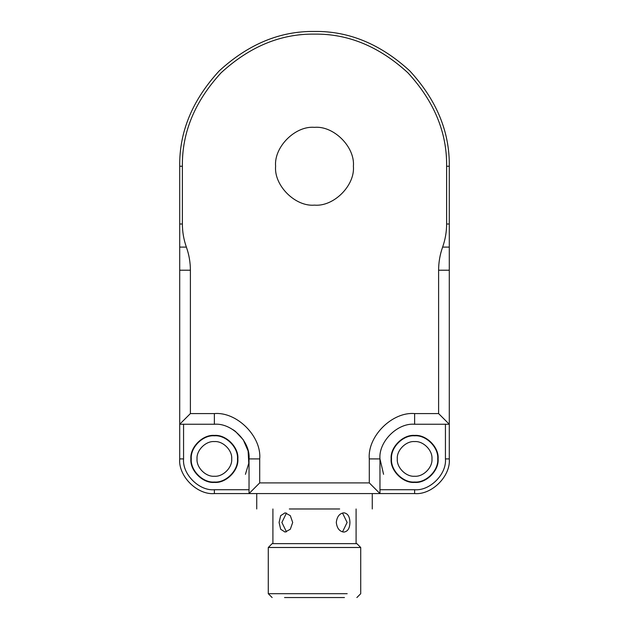 <?xml version="1.0" encoding="UTF-8"?>
<svg xmlns="http://www.w3.org/2000/svg" width="629" height="629" viewBox="0 0 629 629"><rect width="100%" height="100%" fill="white"/><g stroke="black" fill="none" stroke-linecap="round" stroke-linejoin="round"><path stroke-width="0.94" d="M431.958 458.911C432.728 467.489 423.199 477.018 414.629 476.239C406.051 477.018 396.522 467.489 397.3 458.911C396.522 450.34 406.051 440.811 414.629 441.582C423.199 440.811 432.728 450.34 431.958 458.911M437.729 458.911C438.767 470.343 426.061 483.056 414.629 482.018C403.197 483.056 390.491 470.343 391.521 458.911C390.491 447.478 403.197 434.773 414.629 435.811C426.061 434.773 438.767 447.478 437.729 458.911M231.7 458.911C232.478 467.489 222.949 477.018 214.371 476.239C205.801 477.018 196.272 467.489 197.042 458.911C196.272 450.34 205.801 440.811 214.371 441.582C222.949 440.811 232.478 450.34 231.7 458.911M237.479 458.911C238.509 470.343 225.803 483.056 214.371 482.018C202.939 483.056 190.233 470.343 191.271 458.911C190.233 447.478 202.939 434.773 214.371 435.811C225.803 434.773 238.509 447.478 237.479 458.911M286.486 513.028L281.886 522.455L286.486 531.882M342.514 531.882L347.114 522.455L342.514 513.028M289.324 508.979L339.676 508.979M281.823 547.489L360.716 547.489L356.863 543.637L272.137 543.637L268.284 547.489L281.823 547.489M347.177 593.697C364.804 593.697 364.804 593.697 347.177 593.697L268.284 593.697L272.137 597.55M349.921 522.455C349.787 516.606 347.782 513.398 343.906 512.824C339.511 513.398 336.979 516.606 336.303 522.455C336.979 528.305 339.511 531.513 343.906 532.079C347.782 531.513 349.787 528.305 349.921 522.455M292.697 522.455L290.299 515.646L285.094 512.824L280.676 515.646L279.079 522.455L280.676 529.264L285.094 532.079L290.299 529.264L292.697 522.455M344.456 597.55L284.544 597.55C268.386 597.55 268.386 597.55 284.544 597.55L344.456 597.55C360.614 597.55 360.614 597.55 344.456 597.55M186.381 247.111C189.046 254.635 190.375 262.34 190.39 270.211L190.39 413.583L179.713 424.253L179.713 458.911C178.164 476.059 197.223 495.125 214.371 493.576L379.971 493.576L379.971 458.911L383.58 474.321L379.971 458.911C378.414 441.762 397.481 422.704 414.629 424.253L449.287 424.253L438.61 413.583L414.629 413.583C392.197 411.555 367.265 436.487 369.294 458.911L369.294 482.899L379.971 493.576L414.629 493.576C431.777 495.125 450.836 476.059 449.287 458.911L449.287 166.237C449.751 131.838 436.589 100.066 409.809 70.928C380.671 44.148 348.898 30.986 314.5 31.45C280.102 30.986 248.329 44.148 219.191 70.928C192.411 100.066 179.249 131.838 179.713 166.237L179.713 247.111L186.381 247.111C183.723 239.578 182.394 231.873 182.379 224.003L182.379 166.237C181.93 132.515 194.825 101.379 221.078 72.815C249.642 46.562 280.778 33.667 314.5 34.115C348.222 33.667 379.358 46.562 407.922 72.815C434.175 101.379 447.07 132.515 446.621 166.237L446.621 224.003C446.606 231.873 445.277 239.578 442.619 247.111L449.287 247.111M232.864 429.599L235.372 431.337L243.258 439.765L248.125 451.024L248.762 463.266L245.42 474.321L248.762 463.266L248.125 451.024L243.258 439.765L235.372 431.337M237.864 458.911C238.918 470.539 226 483.457 214.371 482.404C202.75 483.457 189.832 470.539 190.886 458.911C189.832 447.29 202.75 434.372 214.371 435.425C226 434.372 238.918 447.29 237.864 458.911M391.136 458.911C390.082 447.29 403 434.372 414.629 435.425C426.25 434.372 439.168 447.29 438.114 458.911C439.168 470.539 426.25 483.457 414.629 482.404C403 483.457 390.082 470.539 391.136 458.911M369.294 482.899L259.706 482.899L259.706 458.911C261.735 436.487 236.803 411.555 214.371 413.583L190.39 413.583M190.39 270.211L179.713 270.211L179.713 424.253L214.371 424.253C231.519 422.704 250.586 441.762 249.029 458.911L249.029 493.576L259.706 482.899M438.61 413.583L438.61 270.211C438.625 262.34 439.954 254.635 442.619 247.111M353.396 166.237C355.133 185.476 333.747 206.87 314.5 205.133C295.253 206.87 273.867 185.476 275.604 166.237C273.867 146.989 295.253 125.603 314.5 127.341C333.747 125.603 355.133 146.989 353.396 166.237M179.713 270.211L179.713 247.111M249.029 489.724L214.371 489.724L214.371 493.576M214.371 489.724C199.134 491.1 182.19 474.156 183.566 458.911L179.713 458.911M183.566 458.911L183.566 424.253M445.434 424.253L445.434 458.911L449.287 458.911M445.434 458.911C446.81 474.156 429.866 491.1 414.629 489.724L414.629 493.576M414.629 489.724L379.971 489.724M414.629 413.583L414.629 424.253M369.294 458.911L379.971 458.911M259.706 458.911L249.029 458.911M214.371 413.583L214.371 424.253M449.287 224.003L446.621 224.003M438.61 270.211L449.287 270.211M179.713 224.003L182.379 224.003M449.287 166.237L446.621 166.237M179.713 166.237L182.379 166.237M256.734 493.576L256.734 508.979M372.266 493.576L372.266 508.979M360.716 547.489L360.716 593.697L356.863 597.55M268.284 547.489L268.284 593.697M356.093 508.979L356.093 543.637M272.907 543.637L272.907 508.979"/></g></svg>
